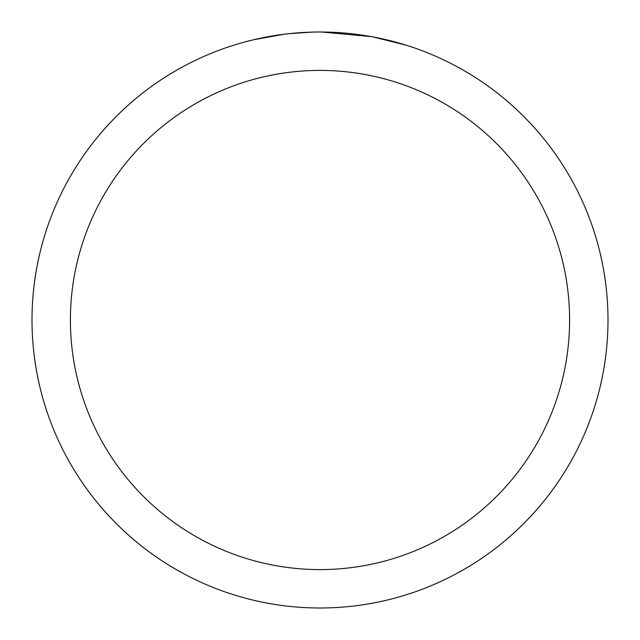 <?xml version="1.0" encoding="UTF-8"?>
<svg xmlns="http://www.w3.org/2000/svg" width="640" height="640" viewBox="0 0 640 640"><rect width="100%" height="100%" fill="white"/><g stroke="black" fill="none" stroke-linecap="round" stroke-linejoin="round"><path stroke-width="0.96" d="M320 70.4A249.6 249.6 0 0 1 569.6 320A249.6 249.6 0 0 1 320 569.6A249.6 249.6 0 0 1 70.4 320A249.6 249.6 0 0 1 320 70.4M320 32A288 288 0 0 1 608 320A288 288 0 0 1 320 608A288 288 0 0 1 32 320A288 288 0 0 1 320 32M372.52 36.832L405.56 45.008M371.16 36.584L321.664 32.008M325.744 32.056L329.744 32.168M355.464 34.192L356.68 34.344M287.52 33.84L284.008 34.256M244.464 42.08L253.752 39.728L284.008 34.264M298.888 32.776L303.472 32.48M312.416 32.096L288.872 33.688M276.944 35.24L282.24 34.488"/></g></svg>
